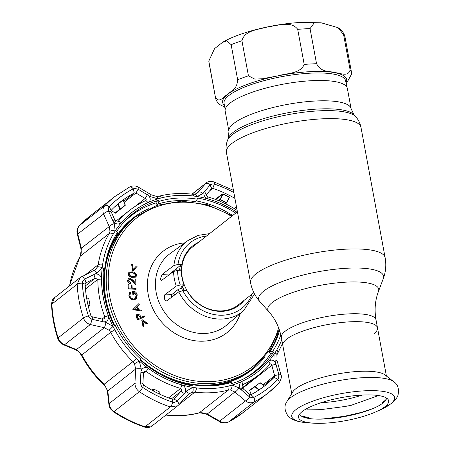 <?xml version="1.0" encoding="UTF-8"?>
<svg xmlns="http://www.w3.org/2000/svg" width="450" height="450" viewBox="0 0 450 450"><rect width="100%" height="100%" fill="white"/><g stroke="black" fill="none" stroke-linecap="round" stroke-linejoin="round"><path stroke-width="0.67" d="M286.639 339.171A48.139 12.307 169.5 0 0 282.819 345.369A48.139 12.307 -10.5 0 1 286.639 339.171A48.139 12.307 -10.5 0 1 338.625 322.836A48.139 12.307 -10.5 0 1 377.488 327.825A48.139 12.307 169.5 0 0 338.625 322.836A48.139 12.307 169.5 0 0 286.639 339.171M228.932 131.406L225.163 111.088A62.134 15.885 -10.5 0 1 230.091 103.084A62.134 15.885 -10.5 0 1 297.197 81.996A62.134 15.885 -10.5 0 1 347.349 88.442L351.118 108.759A62.134 15.885 169.5 0 0 300.96 102.313A62.134 15.885 169.5 0 0 233.854 123.401A62.134 15.885 169.5 0 0 228.932 131.406L228.409 138.009L227.492 140.439C226.052 144.197 225.686 148.162 226.395 152.336L250.549 282.656C251.938 289.851 255.037 296.168 259.847 301.596A63.495 16.234 169.5 0 1 263.694 291.116A63.495 16.234 169.5 0 1 336.949 269.032A63.495 16.234 169.5 0 1 383.248 278.73L378.456 291.448A56.379 14.417 169.5 0 0 337.343 282.842A56.379 14.417 169.5 0 0 272.301 302.451A56.379 14.417 169.5 0 0 268.881 311.754L259.847 301.596M373.905 333.838A48.139 12.307 169.5 0 0 377.488 327.825L376.014 319.905A48.139 12.307 169.5 0 0 337.157 314.91A48.139 12.307 169.5 0 0 285.171 331.251A48.139 12.307 169.5 0 0 281.351 337.449L291.752 393.57M237.409 211.764L192.842 246.757A36.911 32.068 51.9 0 0 185.231 287.094A36.911 32.068 51.9 0 0 222.137 310.877A36.911 32.068 51.9 0 0 238.427 304.824L253.873 292.697M233.488 308.655A36.911 32.068 51.9 0 0 235.232 306.996M189.973 249.351A36.911 32.068 51.9 0 0 187.942 250.65M176.304 268.689A36.911 32.068 51.9 0 0 175.961 270.596M178.161 289.468A36.911 32.068 51.9 0 0 179.072 291.656M292.691 392.029A48.139 12.307 -10.5 0 1 295.824 388.733A48.139 12.307 -10.5 0 1 342.551 373.129A48.139 12.307 -10.5 0 1 384.992 374.918L393.761 381.729A55.71 14.242 -10.5 0 0 344.649 379.659A55.71 14.242 -10.5 0 0 290.565 397.716A55.71 14.242 -10.5 0 0 286.942 401.529L292.691 392.029M384.998 406.665A45.804 11.711 -10.5 0 1 376.082 411.744A45.804 11.711 -10.5 0 1 314.201 423.214A45.804 11.711 -10.5 0 1 298.558 416.312A45.804 11.711 -10.5 0 1 302.186 411.559A45.804 11.711 -10.5 0 1 349.509 396.298A45.804 11.711 -10.5 0 1 388.215 399.696A45.804 11.711 -10.5 0 1 384.998 406.665M386.567 398.081A44.37 11.346 -10.5 0 1 383.012 402.998A44.37 11.346 -10.5 0 1 336.6 417.864A44.37 11.346 -10.5 0 1 299.526 414.214M310.044 28.626L316.547 63.714C321.598 72.838 328.787 70.65 334.406 72.602C339.671 72.647 348.277 77.631 350.1 69.801L343.598 34.712L338.012 27.664L321.098 22.781L314.196 22.927L310.044 28.626A69.21 17.696 169.5 0 0 304.009 28.89A69.21 17.696 169.5 0 0 297.709 29.357C291.268 20.509 277.633 25.729 268.273 26.769C259.256 29.458 244.654 30.049 241.931 40.725L248.434 75.808L254.768 79.11L262.367 78.761L277.403 75.977C286.273 73.187 300.139 74.042 304.211 64.446L297.709 29.357M231.154 44.702L226.924 40.764L222.458 42.407L214.583 48.606L208.8 61.065L215.432 97.239C219.319 103.927 223.847 96.221 227.632 94.365C231.064 90.551 236.925 90.112 237.656 79.791L231.154 44.702A69.21 17.696 169.5 0 1 241.931 40.725M338.012 27.664C342.039 30.319 344.402 33.581 345.094 37.446L351.748 73.755L346.202 83.931M224.747 107.151L219.729 104.535C217.249 102.364 215.843 100.108 215.499 97.757A69.21 17.696 169.5 0 1 215.432 97.239M302.979 416.947L303.806 416.486A46.029 11.768 -10.5 0 0 305.308 416.841L305.764 417.431L307.215 417.184L306.332 417.994M308.166 418.359L309.004 417.426A46.029 11.768 -10.5 0 1 307.215 417.184M304.931 417.628L304.312 416.616M307.434 409.157L307.468 409.162A46.029 11.768 169.5 0 1 306.107 408.983M378.546 395.556L351.124 405.321M349.048 405.787L348.508 405.81M342.562 406.997L343.091 406.901M345.122 406.468L322.83 409.382L306.945 409.095M347.614 405.956L345.268 406.446M345.021 406.507L347.366 406.046M309.004 417.426L307.901 418.314M303.626 417.201L303.362 416.728M383.108 402.919L382.269 402.497A46.029 11.768 -10.5 0 0 383.524 401.636L384.806 401.327L384.784 400.641A46.029 11.768 -10.5 0 0 385.712 399.797L385.982 399.814M243.984 300.459A37.682 32.732 51.9 0 1 238.888 305.432A37.682 32.732 51.9 0 1 186.773 290.52L182.863 290.756L178.751 291.853L166.984 300.741C166.101 301.134 165.246 300.488 164.407 298.806L164.537 294.975L171.821 294.542L178.391 289.282L181.806 288.338L182.632 287.674L181.209 287.027L184.028 284.771A37.682 32.732 51.9 0 1 181.316 270.152L177.581 270.377L173.576 271.468L161.471 280.502M161.826 280.356C161.038 280.744 160.633 280.069 160.616 278.342L162.107 274.427L169.706 273.977L169.003 274.928M198.394 242.398A37.682 32.732 51.9 0 0 192.358 246.167A37.682 32.732 51.9 0 0 181.896 264.206L177.986 264.437L173.874 265.539L162.107 274.427M171.821 294.542L171.512 297.321M184.028 284.771L180.287 284.996L176.287 286.088L164.537 294.975M114.688 325.519A95.816 83.239 -128.1 0 1 105.93 299.036A95.816 83.239 -128.1 0 1 133.38 218.554L135.276 217.063A95.816 83.239 -128.1 0 0 107.831 297.546A95.816 83.239 -128.1 0 0 166.545 374.248A95.816 83.239 -128.1 0 0 253.614 367.791L251.719 369.281A95.816 83.239 -128.1 0 1 140.552 359.634M148.674 208.721A96.429 83.773 51.9 0 0 110.272 247.894M104.271 270.472A96.429 83.773 51.9 0 0 105.238 299.183A96.429 83.773 51.9 0 0 108.006 310.461M132.502 270.568L131.591 264.111L132.356 264.403L133.329 269.511L136.395 265.972L137.154 266.265L133.419 270.641L132.502 270.568L133.419 270.641M132.744 270.377L131.591 264.111M135.866 275.462L134.713 273.426L132.75 272.582L129.668 272.683L129.127 273.611C129.437 275.259 130.472 276.204 132.244 276.452L135.309 276.412L135.866 275.462L135.624 275.653L134.477 273.617L132.514 272.767L129.549 272.784M135.191 276.497L135.624 275.653M135.703 277.127L131.895 277.38C129.651 276.998 128.402 275.749 128.143 273.623L129.032 272.149M132.131 277.189C129.892 276.812 128.638 275.558 128.385 273.437L129.15 272.048L132.829 271.845C135.079 272.261 136.322 273.538 136.564 275.681L135.827 277.037L131.895 277.38M140.226 317.767L139.618 316.547L137.351 315.225M139.86 316.361L137.706 314.978L137.492 317.334L138.178 318.668L140.501 317.644L139.86 316.361L139.618 316.547M137.132 318.212L136.333 316.423L137.306 314.196L139.798 314.944L141.171 317.351L144.349 315.951L144.737 316.71L137.903 319.714L136.097 316.609L137.064 314.387M137.306 314.196L136.761 314.544M144.737 316.71L137.661 319.899L136.89 318.397M143.623 326.216L142.987 326.644L141.795 320.361L142.599 319.838L147.881 323.668L147.246 324.051L142.931 320.951L143.629 326.261M143.871 326.07L142.987 326.644M143.229 326.452L142.037 320.175M147.606 323.831L147.004 324.236L143.004 321.368M132.857 309.459L138.983 303.508L139.309 304.358L137.385 306.281L138.69 309.684L141.564 310.236L141.902 311.119L133.099 309.268L132.93 309.651L141.902 311.119M133.099 309.268L138.983 303.508M136.811 306.832L134.685 308.925L137.846 309.532L136.811 306.832M136.423 294.93L133.425 291.814L133.931 294.542L133.132 294.587L132.491 291.127C135 291.094 136.581 292.365 137.233 294.947L136.418 298.581L133.982 299.739C131.394 299.632 129.757 298.243 129.077 295.577L129.921 291.808L130.607 292.404L129.881 295.554C130.433 297.709 131.743 298.862 133.813 299.008C135.866 298.569 136.733 297.208 136.423 294.93L136.181 295.116L133.464 292.039M135.827 299.115L133.74 299.925C131.158 299.824 129.521 298.434 128.835 295.762L129.921 291.808M131.214 284.884L131.985 284.94L132.199 288.202L136.052 288.484L136.102 289.288L128.244 288.72L127.98 284.653L128.756 284.709L128.964 287.972L131.422 288.146L131.214 284.884L131.169 288.129M136.102 289.288L128.002 288.911L127.991 284.861M130.196 283.331L130.191 283.573C128.571 283.162 127.71 282.122 127.603 280.457L128.481 278.691M130.427 283.387C128.812 282.977 127.952 281.936 127.845 280.271C127.986 278.781 128.79 278.089 130.258 278.19L133.054 280.266L135.107 282.617L135.208 278.916L135.968 279.045L135.821 284.49L132.66 280.879L130.252 278.972L128.588 280.44L130.449 282.617L130.191 283.573M134.882 282.358L135.208 278.916M135.821 284.49L135.579 284.676L132.418 281.07L130.016 279.163L129.037 279.343M156.414 372.122A96.429 83.773 51.9 0 0 190.974 384.772M217.732 384.767A96.429 83.773 51.9 0 0 264.904 356.754M122.338 223.898A99.366 86.321 -128.1 0 1 156.246 202.849M196.279 200.925A99.366 86.321 -128.1 0 1 232.656 215.499M270.675 353.599A99.366 86.321 -128.1 0 1 243.911 378.737M135.214 298.519L136.181 295.116M133.661 294.559L132.891 294.778L132.525 291.308M133.318 269.438L136.215 266.181M166.984 300.741L166.573 300.892M181.896 264.206L169.706 273.977M137.514 309.465L136.586 307.052M277.836 379.44L278.634 378.191L277.824 379.418A120.842 104.979 -128.1 0 1 253.879 397.395A120.864 105.002 51.9 0 0 277.836 379.44A4.612 2.267 -136.3 0 1 278.781 383.361L278.781 383.361A4.612 2.267 -136.3 0 1 278.662 383.468A124.577 108.219 -128.1 0 1 268.706 392.507A124.577 108.219 -128.1 0 1 253.98 402.002C251.128 403.335 248.282 402.981 245.436 400.928L234.849 392.029L230.4 389.993A4.612 2.07 -85.6 0 0 232.132 385.054A101.503 88.183 -128.1 0 1 228.786 385.988A101.503 88.183 -128.1 0 1 196.515 387.894A101.503 88.183 -128.1 0 1 192.898 387.371A101.503 88.183 -128.1 0 1 139.269 360.962A101.503 88.183 -128.1 0 1 136.412 358.29A101.503 88.183 -128.1 0 1 114.829 329.856A101.503 88.183 -128.1 0 1 113.034 326.391A101.503 88.183 -128.1 0 1 102.184 267.863L96.834 273.15L84.825 278.994L86.012 282.803L85.129 284.175A116.888 101.543 51.9 0 0 86.985 300.082A116.888 101.543 51.9 0 0 91.001 315.866L92.317 316.817L102.668 319.185L104.175 318.729L104.805 316.952A104.58 90.855 -128.1 0 1 97.836 279.338L95.085 278.269L85.736 282.988M171.338 398.914L180.939 391.376L181.553 389.97L180.636 388.429A104.58 90.855 -128.1 0 1 146.171 371.452L144.236 371.621L143.449 372.909L142.926 383.49L143.494 385.02A116.888 101.543 51.9 0 0 172.524 399.319L174.094 398.841L180.939 391.376L184.286 393.525L186.328 391.061L192.898 387.371A4.612 1.817 -101 0 1 192.414 392.243L188.983 393.846L188.038 394.718A4.612 1.575 -137.5 0 0 186.328 391.061M159.609 394.127L159.857 392.108L153.501 388.991L151.768 390.088M89.196 317.357L88.453 315.911A120.842 104.979 -128.1 0 1 84.302 299.599A120.842 104.979 -128.1 0 1 82.378 283.151L82.569 281.621L82.356 283.151A120.864 105.002 51.9 0 0 84.274 299.599A120.864 105.002 51.9 0 0 88.431 315.917L89.196 317.357L91.941 319.309L105.958 322.386L113.034 326.391L109.114 330.255L104.288 327.718A4.612 0.759 -77 0 0 105.958 322.386M93.971 270.523L95.192 269.719L97.403 267.069A4.612 1.851 27 0 1 102.184 267.863A101.503 88.183 -128.1 0 1 102.673 264.262A101.503 88.183 -128.1 0 1 113.361 233.916A101.503 88.183 -128.1 0 1 115.177 230.974A101.503 88.183 -128.1 0 1 157.961 198.861L150.283 196.566L148.528 195.525C150.924 198.371 150.784 200.706 148.112 202.523L145.811 200.542L146.222 199.322L145.187 198.489L135.939 192.994L134.286 192.999A116.888 101.543 51.9 0 0 120.465 201.904A116.888 101.543 51.9 0 0 111.127 210.386L111.077 211.657L115.284 220.939L118.322 221.181A104.58 90.855 -128.1 0 1 129.572 210.398A104.58 90.855 -128.1 0 1 145.811 200.542L146.042 200.407M158.383 200.312L155.987 202.191L156.999 204.733L157.961 203.979L158.833 201.437L158.383 200.312A99.968 86.844 51.9 0 0 133.312 213.328A99.968 86.844 51.9 0 0 116.466 231.778L117.433 232.515L117.208 234.574A97.2 84.437 51.9 0 0 104.67 270.157L104.698 268.667A98.736 85.776 -128.1 0 1 117.433 232.515M235.732 213.086A99.968 86.844 51.9 0 0 197.314 198.011L197.286 199.164L195.812 201.741A97.2 84.437 51.9 0 0 157.961 203.979M130.376 215.758A99.968 86.844 -128.1 0 1 137.998 211.022M104.698 268.667L103.573 268.38A99.968 86.844 51.9 0 0 104.676 297.298A99.968 86.844 51.9 0 0 114.204 325.721L115.2 325.305A98.736 85.776 -128.1 0 0 140.912 359.184L140.237 360.022A99.968 86.844 51.9 0 0 192.78 385.903L192.808 384.744L191.407 384.429A97.2 84.437 51.9 0 0 229.258 382.191L231.255 382.472L231.711 383.603A99.968 86.844 51.9 0 0 256.781 370.586A99.968 86.844 51.9 0 0 273.623 352.136L272.655 351.394L270.011 351.596A97.2 84.437 51.9 0 0 279.613 330.598M277.824 379.418L274.174 377.291L274.624 375.699L271.822 365.321C271.479 363.898 270.866 363.499 269.983 364.134A104.58 90.855 -128.1 0 1 258.739 374.912A104.58 90.855 -128.1 0 1 242.494 384.772L241.914 387.771L249.761 394.369L251.01 394.678A116.888 101.543 51.9 0 0 264.831 385.774A116.888 101.543 51.9 0 0 274.174 377.291L263.779 385.453M87.964 304.836L89.983 305.229L88.718 298.378L86.625 298.029M259.307 389.683L258.581 390.251M256.061 387.827L255.763 387.084M264.206 385.841L260.139 382.691L254.953 386.488L259.341 389.711L264.189 386.269M242.601 387.585L243.551 389.143M270.146 363.977L268.667 361.356C271.164 359.297 273.465 359.809 275.569 362.897L275.04 360.928L274.911 352.941A101.503 88.183 -128.1 0 1 232.132 385.054L239.051 387.939L249.593 396.962L252.512 397.8L253.89 397.418L252.512 397.8M262.974 384.846L274.624 375.699L278.843 374.558L275.569 362.897M242.983 387.962L271.822 365.321L276.058 364.162M240.547 389.188C238.725 385.886 239.203 383.287 241.976 381.392A101.537 88.211 51.9 0 0 268.667 361.356M270.011 351.596L269.049 352.35A97.2 84.437 51.9 0 0 278.263 332.646M280.822 334.929A98.736 85.776 -128.1 0 1 272.655 351.394M273.623 352.136L271.226 354.021L269.049 352.35M231.255 382.472A98.736 85.776 -128.1 0 1 192.808 384.744M191.407 384.429L190.44 385.487M158.833 201.437A98.736 85.776 -128.1 0 1 197.286 199.164M195.812 201.741L195.379 202.078M194.873 201.589L194.861 202.005M260.134 366.581A99.968 86.844 -128.1 0 1 253.727 372.859M104.017 268.493A97.2 84.437 51.9 0 0 103.708 270.911L104.67 270.157M236.88 212.181A101.537 88.211 51.9 0 0 208.17 198.973C204.767 197.511 203.394 195.272 204.047 192.246L203.001 193.449A4.612 2.88 -139.4 0 0 197.865 192.471L206.072 183.066C207.534 181.496 210.139 181.108 213.896 181.896L213.896 181.896A4.612 1.378 -71.5 0 1 214.346 184.067L212.85 183.819L210.263 184.759A4.612 2.908 -139.5 0 0 205.211 183.887L192.099 194.175M234.934 198.388A116.888 101.543 51.9 0 0 212.771 188.359L211.607 188.522L206.167 194.884L207.669 196.886A104.58 90.855 -128.1 0 1 237.167 210.437M236.498 206.826L234.248 208.592M215.134 199.373L222.429 193.984L223.251 194.018L229.449 197.072L229.708 197.572L229.179 198.017M211.708 188.415L210.054 184.984L204.047 192.246M236.818 208.553L235.654 209.464M206.167 194.884L204.598 191.334M148.112 202.523A101.537 88.211 51.9 0 0 121.421 222.564C118.823 224.702 116.184 224.449 113.507 221.816L114.294 223.583L115.177 230.974A4.612 2.121 11.6 0 0 109.986 231.356L109.249 226.553A4.612 1.468 -24.3 0 1 114.294 223.583M114.722 219.696L116.139 220.944M119.835 202.404L123.21 199.929L120.909 201.786M118.271 203.867L115.858 205.723M109.254 206.859A120.842 104.979 -128.1 0 1 133.2 188.888L134.606 188.443L133.189 188.865A120.864 105.002 51.9 0 0 109.237 206.843L108.484 208.058L109.254 206.859L111.127 210.386M148.528 195.525L138.172 189.231L135.939 192.994L124.177 202.23M138.172 189.231L134.606 188.443M147.442 194.715L145.187 198.489L134.927 206.544M166.23 414.816A104.58 90.855 51.9 0 0 199.26 412.824L206.989 413.904L219.729 421.116L245.436 400.928A4.612 1.412 -49.8 0 0 249.593 396.962M230.4 389.993L228.116 390.167L199.26 412.824A4.612 2.132 75.6 0 1 198.872 413.016C201.313 412.38 203.946 412.841 206.769 414.394L234.849 392.029A4.612 1.384 -50.1 0 0 239.051 387.939M228.786 385.988A4.612 2.132 -104.4 0 1 228.116 390.167A104.58 90.855 -128.1 0 1 194.861 392.136L192.414 392.243M187.942 394.802A4.612 1.575 -137.5 0 0 188.038 394.718L178.802 404.792A4.612 1.541 -137.5 0 0 177.159 401.243L184.286 393.525M177.756 405.765L178.706 404.876A4.612 1.541 -137.5 0 0 178.802 404.792L177.756 405.765L170.325 406.946A4.612 1.378 -71.5 0 0 172.727 402.216L174.268 402.429L177.159 401.243M142.706 387.428A4.612 0.81 -56.3 0 1 139.382 391.702L114.092 411.559A4.612 0.81 123.7 0 1 113.479 411.801C109.08 407.588 110.312 409.146 108.911 404.561L108.911 404.561A4.612 2.329 -6.7 0 1 109.243 403.509C109.564 406.8 111.184 409.483 114.092 411.559A124.577 108.219 51.9 0 0 145.035 426.803L170.325 406.946A124.577 108.219 -128.1 0 1 139.382 391.702C136.491 389.632 135.011 386.837 134.949 383.321A4.612 0.799 2.9 0 1 140.383 383.13L141.519 386.297L142.706 387.428A120.864 105.002 51.9 0 0 172.727 402.216M174.268 402.429L172.732 402.193A120.842 104.979 -128.1 0 1 142.718 387.405L141.519 386.297M173.891 399.021L177.418 400.984M108.911 404.561L107.466 391.961C106.976 388.98 105.671 386.527 103.545 384.593C94.674 376.009 87.306 366.3 81.433 355.461C79.104 351.714 78.694 351.641 75.341 349.656L75.341 349.656A4.612 2.233 -67.7 0 0 76.427 349.594L81.849 354.988A104.58 90.855 51.9 0 0 104.085 384.289L107.797 390.926L109.243 403.509L134.949 383.321L135.658 369.051L134.516 363.724L139.269 360.962L141.216 368.837L140.895 372.156L143.449 372.909M140.895 372.156L140.389 382.742L142.926 383.49M140.389 382.742L140.383 383.13M141.126 370.845C142.706 367.543 145.153 366.744 148.461 368.46A101.537 88.211 51.9 0 0 181.918 384.941C185.22 386.483 186.255 388.991 185.029 392.468M107.466 391.961A4.612 2.301 -6.4 0 1 107.797 390.926L135.658 369.051A4.612 0.827 2.8 0 1 141.216 368.837M134.516 363.724L132.941 361.631A4.612 0.36 -46 0 0 136.412 358.29M103.545 384.593A4.612 0.36 -46 0 0 104.085 384.289L132.941 361.631A104.58 90.855 -128.1 0 1 110.7 332.336L109.114 330.255M75.341 349.656L63.506 344.767C60.002 342.782 59.67 342.517 57.774 338.411L57.774 338.411C54.163 327.274 52.082 316.035 51.525 304.689L51.525 304.689C51.846 300.814 52.847 298.491 54.523 297.714L51.891 304.088A124.577 108.219 51.9 0 0 58.151 337.854C59.355 341.201 61.509 343.491 64.614 344.711L76.427 349.594L104.288 327.718L90.326 324.529A4.612 0.731 -77.2 0 0 91.941 319.309M63.506 344.767A4.612 2.267 -67.4 0 0 64.614 344.711L90.326 324.529C86.951 323.522 84.656 321.345 83.441 317.998A4.612 0.889 -18 0 1 88.431 315.917M81.472 276.773A4.612 1.524 63.4 0 1 81.602 276.683A4.612 1.524 63.4 0 1 84.504 279.169L82.569 281.621M57.774 338.411A4.612 0.889 -18 0 1 58.151 337.854L83.441 317.998A124.577 108.219 -128.1 0 1 79.161 301.185A124.577 108.219 -128.1 0 1 77.181 284.231L80.1 277.633L54.517 297.72M93.898 274.438L95.085 278.269L85.23 286.009M84.825 278.994L84.504 279.169M92.317 316.817L92.317 319.41M102.668 319.185L102.673 321.795M95.119 274.016C98.809 273.786 100.946 275.456 101.526 279.028A101.537 88.211 51.9 0 0 108.293 315.546C109.052 319.185 107.617 321.311 103.995 321.93M93.712 270.658A4.612 1.558 63.5 0 1 93.842 270.568A4.612 1.558 63.5 0 1 96.834 273.15M97.403 267.069L98.179 264.752A4.612 1.778 8.8 0 1 102.673 264.262M85.399 274.787L98.179 264.752A104.58 90.855 -128.1 0 1 109.192 233.488L109.986 231.356M115.284 220.939L112.826 220.703L113.507 221.816M111.077 211.657L108.636 211.41L112.826 220.703M69.261 286.144L80.072 256.444C81.264 254.745 81.534 252.112 80.882 248.546L109.249 226.553L103.573 214.031A4.612 1.491 -24.5 0 1 108.495 211.067L108.636 211.41M108.484 208.058L108.495 211.067M80.882 248.546L77.355 234.315L103.573 214.031C102.375 210.769 102.814 207.951 104.889 205.583A124.577 108.219 -128.1 0 1 114.846 196.543L89.556 216.399A124.577 108.219 51.9 0 0 79.599 225.439C77.513 227.807 76.939 230.732 77.867 234.219L81.388 248.428L80.336 256.146A104.58 90.855 51.9 0 0 69.57 285.902M137.835 189.045L138.774 187.38C135.945 185.569 132.936 185.422 129.746 186.936L114.846 196.543M150.283 196.566L151.262 194.805L138.774 187.38M203.001 193.449L197.196 196.537A101.503 88.183 -128.1 0 0 193.579 196.02A101.503 88.183 -128.1 0 0 161.303 197.927A101.503 88.183 -128.1 0 0 157.961 198.861A4.612 1.558 -88.2 0 0 156.673 196.459L151.262 194.805M236.863 212.197A101.503 88.183 -128.1 0 0 197.196 196.537A4.612 2.323 -99.1 0 0 194.687 194.214L192.476 194.226C180.951 192.803 169.785 193.466 158.979 196.211L156.673 196.459M194.687 194.214L197.089 193.224L197.865 192.471L196.245 193.748M212.85 183.819L214.346 184.089A120.842 104.979 -128.1 0 1 233.854 192.561M281.796 339.834A101.503 88.183 -128.1 0 1 276.733 349.993A101.503 88.183 -128.1 0 1 274.911 352.941A4.612 1.609 14.1 0 1 276.913 354.904L282.482 343.536M241.442 390.144L241.914 387.771M249.3 396.737L249.761 394.369M278.634 378.191L278.843 374.558M278.933 374.94L280.834 374.535L277.043 360.512L276.913 354.904M275.04 360.928L277.043 360.512M233.848 192.532A120.864 105.002 51.9 0 0 214.346 184.067L212.771 188.359L209.655 190.806M113.479 411.801L113.479 411.801C123.255 418.303 133.549 423.377 144.366 427.011L144.366 427.011A4.612 1.378 108.5 0 0 145.035 426.803L152.151 425.869L177.694 405.81M206.769 414.394L219.521 421.616L219.729 421.116C222.829 422.955 225.816 423.197 228.69 421.858A124.577 108.219 51.9 0 0 243.416 412.363L268.706 392.507L278.781 383.361C281.317 379.271 281.998 376.329 280.834 374.535M251.01 394.678L253.879 397.395A4.612 2.256 -117.5 0 1 253.98 402.002L228.69 421.858A4.612 2.256 62.5 0 1 228.516 421.971C224.505 423.371 221.507 423.253 219.521 421.616L220.033 420.874M174.982 294.699A29.098 25.273 51.9 0 0 173.093 293.524M136.733 306.911A29.098 25.273 51.9 0 0 136.654 307.226M159.801 392.597L159.761 394.2M153.495 388.991L159.784 392.074M159.981 392.451L159.801 392.057M249.694 390.532L249.722 390.127L254.762 386.443L254.734 386.848L249.694 390.532L251.229 394.566M254.762 386.443L249.722 390.127M257.31 391.067L258.84 389.869L254.734 386.848M125.212 205.414L115.419 213.193L125.212 205.414L123.193 200.138L118.26 203.844L120.212 208.969L125.218 205.211L123.339 200.256M119.903 208.164L119.267 207.675M118.035 204.435L118.384 204.159M218.424 200.604L219.994 199.406L222.609 194.383L215.314 199.772M219.994 199.406L226.592 202.68L229.292 197.28L223.11 194.231L220.314 199.586L218.874 200.79M222.609 194.383L223.11 194.231M225.444 203.754L226.592 202.68M228.904 198.062L226.806 202.759L225.579 203.822M88.425 306.799L89.797 305.612L88.065 305.274M86.597 297.872L88.256 298.305M111.201 210.302L115.02 213.109L119.807 209.087L117.973 204.283L114.654 206.893M351.118 108.759L353.97 114.739A64.609 16.521 169.5 0 0 298.198 111.032A64.609 16.521 169.5 0 0 233.246 132.306A64.609 16.521 169.5 0 0 228.409 138.009M353.97 114.739L355.697 116.679A65.964 16.864 169.5 0 0 298.749 112.894A65.964 16.864 169.5 0 0 232.431 134.618A65.964 16.864 169.5 0 0 227.492 140.439M355.697 116.679C358.391 119.672 360.152 123.244 360.984 127.395A68.439 17.499 169.5 0 0 305.736 120.291A68.439 17.499 169.5 0 0 231.823 143.522A68.439 17.499 169.5 0 0 226.395 152.336M360.984 127.395L385.138 257.709A68.439 17.499 169.5 0 0 329.889 250.611A68.439 17.499 169.5 0 0 255.977 273.842A68.439 17.499 169.5 0 0 250.549 282.656M216.579 311.108A33.525 29.126 51.9 0 0 217.187 311.079A33.525 29.126 51.9 0 0 219.021 310.911M183.949 258.722A34.251 29.751 51.9 0 0 182.768 260.64M180.748 265.129A34.251 29.751 51.9 0 0 179.46 270.264M181.609 288.388A34.251 29.751 51.9 0 0 182.644 290.767M182.323 264.167A33.525 29.126 51.9 0 0 180.754 270.186M182.329 286.132A33.525 29.126 51.9 0 0 184.236 290.672M222.553 311.316A34.251 29.751 51.9 0 0 224.696 310.618M362.317 395.055A44.606 11.402 -10.5 0 1 321.075 402.699M314.201 423.214L309.623 422.966A52.29 13.371 -10.5 0 1 295.909 409.663A52.29 13.371 -10.5 0 1 363.549 390.876A52.29 13.371 -10.5 0 1 390.448 404.072A52.29 13.371 -10.5 0 1 380.272 409.871L391.601 403.358C396.72 399.184 397.935 395.634 398.031 395.049C399.234 388.772 397.817 384.328 393.761 381.729M316.547 63.714A69.21 17.696 169.5 0 0 310.511 63.979A69.21 17.696 169.5 0 0 304.211 64.446M345.999 82.839A63.056 16.121 169.5 0 0 334.406 72.602A63.056 16.121 169.5 0 0 309.195 71.707A63.056 16.121 169.5 0 0 277.403 75.977A63.056 16.121 169.5 0 0 227.632 94.365A63.056 16.121 169.5 0 0 224.421 105.373M208.929 62.151A69.21 17.696 169.5 0 0 208.997 62.668L208.8 61.065M346.759 86.946L345.639 80.893A61.824 15.806 169.5 0 0 308.936 73.249A61.824 15.806 169.5 0 0 224.061 103.427L225.18 109.479M351.596 72.534A69.21 17.696 169.5 0 0 350.1 69.801M345.094 37.446A69.21 17.696 169.5 0 0 343.598 34.712M248.434 75.808A69.21 17.696 169.5 0 0 237.656 79.791M173.874 265.539A44.809 38.925 -128.1 0 1 188.117 240.452L170.213 253.519A45.591 39.606 51.9 0 0 156.184 292.545A45.591 39.606 51.9 0 0 184.736 329.327A45.591 39.606 51.9 0 0 226.496 325.204L243.433 310.911A44.809 38.925 -128.1 0 1 178.751 291.853M176.287 286.088A44.809 38.925 -128.1 0 1 174.33 278.809A44.809 38.925 -128.1 0 1 173.576 271.468M177.581 270.377A41.738 36.259 51.9 0 0 178.29 277.723A41.738 36.259 51.9 0 0 180.287 284.996M240.328 313.532A51.744 44.949 -128.1 0 1 192.083 340.251A51.744 44.949 -128.1 0 1 148.269 294.722A51.744 44.949 -128.1 0 1 184.832 242.848M231.525 216.382A94.275 81.9 51.9 0 0 141.48 214.442A94.275 81.9 51.9 0 0 109.823 296.994A94.275 81.9 51.9 0 0 191.486 380.306A94.275 81.9 51.9 0 0 278.623 327.803M182.863 290.756A41.738 36.259 51.9 0 0 219.476 315.186A41.738 36.259 51.9 0 0 252.118 294.075M206.528 236.008A41.738 36.259 51.9 0 0 177.986 264.437M101.526 279.028L97.836 279.338L85.466 289.052M51.525 304.689A4.612 1.446 -2.7 0 1 51.891 304.088L77.181 284.231A4.612 1.446 -2.7 0 1 82.356 283.151M153.006 390.774L153.169 389.098M91.001 315.866L88.453 315.911M264.274 386.004L259.959 382.731M251.083 394.183L250.341 394.768M241.976 381.392L242.494 384.772L242.021 385.144M207.669 196.886L208.17 198.973M117.939 221.484L118.322 221.181L121.421 222.564M112.596 211.326L111.364 212.293M133.2 188.888L134.286 192.999L123.784 201.24M111.741 210.696L110.914 211.348M82.378 283.151L85.129 284.175M178.971 404.612L194.861 392.136A4.612 1.721 -82.9 0 0 196.515 387.894M153.585 389.019L153.394 390.983M172.524 399.319L172.732 402.193M142.718 387.405L143.494 385.02M148.461 368.46L146.171 371.452L143.415 373.618M168.559 397.907L180.636 388.429L181.918 384.941M174.094 398.841L173.672 399.173M81.433 355.461A4.612 0.444 -28.4 0 1 81.849 354.988L110.7 332.336A4.612 0.444 -28.4 0 1 114.829 329.856M102.122 319.056L104.805 316.952L108.293 315.546M80.072 256.444A4.612 2.166 30.5 0 1 80.336 256.146L109.192 233.488A4.612 2.166 30.5 0 1 113.361 233.916M109.237 206.843A4.612 2.267 -136.3 0 0 104.889 205.583L79.599 225.439A4.612 2.267 43.7 0 0 79.481 225.546L89.556 216.399M133.189 188.865A4.612 2.256 -117.5 0 0 129.746 186.936M161.303 197.927A4.612 2.132 -104.4 0 0 158.979 196.211M193.579 196.02A4.612 1.721 -82.9 0 0 192.476 194.226M276.733 349.993A4.612 2.166 30.5 0 1 277.774 352.789M118.069 203.856L121.669 201.032M259.644 367.116L259.329 367.363M198.872 413.016L198.872 413.016C188.061 415.761 176.895 416.424 165.375 415.007M79.346 225.714A4.612 2.267 43.7 0 1 79.481 225.546C77.141 228.161 76.427 231.086 77.355 234.315M86.012 282.803L85.494 283.207M226.446 202.894L220.168 199.8M378.456 291.448C375.098 300.308 374.287 309.791 376.014 319.905M268.881 311.754C275.186 318.825 279.343 327.392 281.351 337.449M385.138 257.709C386.421 264.926 385.791 271.935 383.248 278.73M309.623 422.966C299.739 422.392 293.006 420.469 289.418 417.189L287.691 415.44C284.355 410.13 284.108 405.495 286.942 401.529M376.082 411.744L380.272 409.871M386.421 376.026L377.488 327.825M222.458 42.407C239.001 32.456 272.711 24.03 299.869 22.5L321.098 22.781M208.997 62.668L215.499 97.757M316.952 419.124L323.392 418.899L344.531 416.284L361.305 412.408L372.049 408.915M350.938 405.225L348.863 405.692M348.412 405.787L347.642 405.951M345.673 406.356L347.04 406.08M306.113 408.977L307.187 409.118M232.217 215.843L207.489 204.739L181.626 201.139L156.847 205.363L135.276 217.063M279.259 329.535L269.28 350.871L253.614 367.791M243.433 310.911L254.526 293.979M209.571 233.623L198.18 235.367L188.117 240.452M260.139 382.691L264.319 385.864M258.739 374.912L242.134 387.951M129.572 210.398L115.672 221.31M95.186 269.719L80.1 277.633M233.438 190.322L213.896 181.896M206.021 183.105L191.942 194.158M228.516 421.971L243.416 412.363M144.366 427.011C147.544 427.961 150.137 427.584 152.151 425.869M123.345 200.138L125.308 205.054"/></g></svg>
